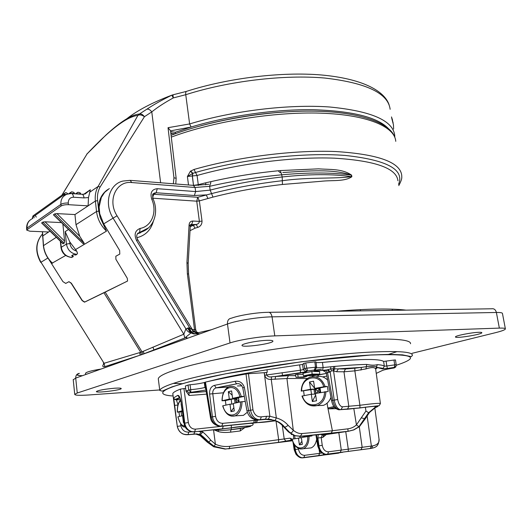 <?xml version="1.0" encoding="UTF-8"?>
<svg xmlns="http://www.w3.org/2000/svg" width="532" height="532" viewBox="0 0 532 532"><rect width="100%" height="100%" fill="white"/><g stroke="black" fill="none" stroke-linecap="round" stroke-linejoin="round"><path stroke-width="0.8" d="M397.943 180.78C396.553 168.238 375.379 160.697 334.402 158.177C294.209 156.574 239.42 163.444 197.073 175.493L195.543 172.488L192.883 173.332L187.397 176.504L190.423 171.218L194.007 169.469C237.724 156.887 294.442 149.765 336.018 151.547C378.378 154.3 400.283 162.253 401.733 175.414L401.786 177.03C401.926 178.745 400.928 181.612 398.781 185.608M173.339 183.779L173.951 177.755L176.159 178.326L170.546 130.766L168.032 127.693L189.625 123.949C232.87 110.756 288.597 104.053 329.521 106.985C371.23 111.015 392.955 120.471 394.717 135.347L394.791 137.249M200.91 125.725C234.206 116.867 267.895 112.019 301.983 111.188M172.029 133.286L170.878 133.559L175.474 133.685M65.749 283.416L62.929 281.627L65.749 283.416L68.954 281.674L71.328 283.177L82.314 300.514L84.714 302.036L127.52 281.069M40.711 262.416C34.946 251.736 35.478 242.313 42.314 234.147C35.651 242.293 35.212 251.656 40.984 262.243L104.073 363.289L140.707 352.29L103.926 292.753L84.515 302.169L82.147 300.62L71.162 283.277L68.954 281.674M103.926 292.753L105.183 292.135L142.031 351.812L183.826 334.202L185.894 328.876L189.558 327.705L192.764 330.232C196.734 334.096 197.458 332.287 197.512 332.966L196.88 333.418C199.061 332.453 197.891 331.975 193.362 331.995L193.269 332.001C191.44 332.32 190.203 330.891 189.558 327.705L136.558 240.55C133.858 234.486 135.055 230.442 140.149 228.428C151.873 226.386 157.459 211.696 151.7 199.094C149.918 192.75 151.786 189.279 157.299 188.694L195.636 191.573L210.147 190.104C233.269 184.165 257.282 179.789 282.199 176.963C309.863 174.017 332.992 173.924 351.592 176.677L351.339 175.128C332.753 172.421 309.597 172.308 281.874 174.789C256.903 177.189 232.83 181.026 209.635 186.306L195.098 187.49L131.783 182.556C116.289 180.581 107.065 200.438 117.04 215.779L185.894 328.876C187.65 331.709 189.498 332.946 191.434 332.593L184.817 337.973L144.132 353.7L143.241 351.286M115.856 256.225L115.87 259.244L127.288 278.283L127.574 281.016L105.183 292.135M107.936 189.432C101.373 193.901 98.267 200.73 98.62 209.921L98.753 211.104L96.531 211.51L95.374 201.049C94.816 195.583 95.733 190.715 98.127 186.459L137.908 115.384C126.889 116.648 109.944 129.495 87.062 153.914L61.852 195.251M186.313 91.424L172.96 94.816L173.292 97.921C164.834 102.516 157.665 107.171 151.78 111.893L144.438 116.701C141.858 114.859 139.683 114.42 137.908 115.384L139.404 114.028C141.086 113.595 142.769 114.486 144.438 116.701L100.169 186.925C97.921 190.928 97.063 195.503 97.589 200.65L98.62 209.921M76.694 251.111L69.759 241.88L69.925 243.503C70.65 247.546 72.904 250.08 76.694 251.111L77.519 253.378L76.861 254.363C71.135 253.565 67.664 250.146 66.434 244.095L69.925 243.503M72.492 255.154L73.303 256.623L71.687 255.859L71.986 255.453L73.336 254.655L75.71 255.034L76.861 254.363M71.162 257.455L71.534 257.461C65.416 256.564 61.905 253.272 61.007 247.586L61.246 247.294C62.497 253.265 65.968 256.637 71.654 257.408L73.303 256.623M65.636 255.48L52.203 263.121C47.102 258.279 44.156 252.474 43.371 245.698L56.332 237.299M184.817 337.973L183.826 334.202L113.083 218.147L103.248 224.152L106.493 231.134L75.697 249.481M75.99 224.69L79.74 236.281L84.229 243.277L54.663 213.904L56.951 213.611L74.952 214.562L75.99 224.69L96.531 211.51C97.509 219.098 100.827 225.641 106.493 231.134M53.533 214.682L83.271 243.849L53.453 214.842L54.663 213.904M60.628 241.475L61.246 247.294L66.434 244.095L65.19 231.62L69.759 241.88M71.341 257.461L71.946 257.415M65.709 283.436L68.821 281.76M205.984 390.042L190.788 392.337L190.729 389.677L188.714 390.003L188.062 385.068L185.382 386.006L185.668 388.44L183.959 388.566L188.348 422.521C189.332 426.93 191.706 429.144 195.477 429.151L234.931 424.842M188.062 385.068L190.077 384.742L190.729 389.677C196.421 389.171 201.169 388.433 204.966 387.456L205.538 387.296M204.74 382.388L204.301 382.515C200.504 383.492 195.763 384.237 190.077 384.742M207.706 381.577L217.688 379.13C231.367 375.964 247.812 372.839 267.024 369.76M324.839 371.097L324.148 371.09C322.858 371.017 323.429 370.724 325.863 370.199L327.539 372.666L332.786 400.224C333.976 405.584 336.044 408.776 338.984 409.806L359.452 408.011C372.407 406.308 378.132 405.876 376.629 406.721L374.614 407.745L368.623 412.732L358.92 426.717L353.481 429.942L348.121 431.292L300.354 436.333L294.934 435.595L290.139 432.802L284.873 427.442C282.472 424.197 279.227 421.883 275.13 420.513L268.334 419.13L269.87 416.277L264.238 372.693L267.257 372.307L267.017 369.74L302.502 364.44L303.34 369.587L304.73 368.556L306.538 368.177L316.64 367.093L315.503 367.1L314.838 361.886L305.687 362.977L307.443 370.877L306.498 370.757L304.73 368.556L303.878 363.369L302.502 364.44M303.878 363.369L305.687 362.977M314.838 361.886L315.975 361.88L316.64 367.087C315.529 369.594 314.751 370.578 314.306 370.046L315.503 367.1M376.29 373.371L381.923 370.691C383.299 369.926 387.416 369.009 394.259 367.931L394.684 364.772L393.979 360.044L383.619 361.447C379.429 358.541 359.04 358.861 322.439 362.418L316.075 362.671M393.979 360.044L395.476 359.945L396.18 364.666L395.821 366.335L394.285 367.379L387.356 368.457L386.831 365.996L396.18 364.666M395.555 360.477L395.476 359.945M410.518 343.758C411.655 338.186 377.274 337.208 322.665 343.007C268.161 348.759 205.299 360.297 177.349 369.201C165.113 373.105 158.755 376.29 158.283 378.764L158.41 379.755M173.252 383.412L182.33 383.692M313.84 370.438L321.448 369.142M388.32 354.445L397.078 351.619M32.918 218.366C28.748 220.248 26.793 223.467 27.052 228.035L26.64 228.68M82.354 194.313L85.113 193.994L90.354 189.738L88.492 197.558L88.113 205.857L68.429 204.687C65.263 204.614 62.816 205.059 61.074 206.017L60.914 204.361C60.575 199.52 62.57 196.142 66.899 194.227L71.035 193.555C72.312 193.355 73.15 194.579 73.542 197.226C70.031 197.385 68.269 199.32 68.262 203.025C65.084 202.911 62.636 203.364 60.914 204.361L27.052 228.035L27.185 229.605L26.766 230.15L29.905 231.214L48.658 231.972L49.961 231.107M27.185 229.605L61.074 206.017M105.908 135.081L87.062 153.914L61.958 195.178M41.709 223.081L42.773 222.097L45.007 221.811L64.578 241.109L64.199 243.204L62.869 243.663M61.346 222.582L45.007 221.811M64.578 241.109L62.889 224.092M74.952 214.562L95.374 201.049L97.589 200.65M105.921 135.061C120.505 121.642 131.663 114.633 139.404 114.028L146.792 109.233C153.834 104.565 162.18 99.876 171.829 95.181C152.498 102.463 137.502 110.317 126.829 118.742M103.248 224.152L100.249 217.788L98.753 211.104M160.617 182.769L151.78 111.893C150.137 109.705 148.475 108.821 146.792 109.233M390.149 109.299C388.18 93.266 366.402 82.852 324.819 78.044C284.028 74.427 228.654 81.004 185.754 94.703L173.292 97.921L171.829 95.181L172.887 94.829M393.168 122.992L391.539 117.213M280.298 172.754L278.728 171.377M391.738 118.343L393.467 124.88L393.607 129.03M170.659 131.71L175.334 132.262L191.128 127.035C228.474 115.737 275.416 109.1 313.587 109.725C352.829 111.035 377.8 117.353 388.493 128.671M175.334 132.262L175.513 133.672M193.641 185.342L198.283 184.671L197.073 175.493L192.271 175.959L193.482 185.129L192.404 175.972L192.883 173.332L190.709 170.965M188.508 184.983L187.397 176.504L192.271 175.959L192.677 173.445L190.423 171.218M190.25 226.639L193.335 225.315L195.045 228.188L190.017 230.682M152.97 194.213L197.731 197.279L199.354 200.903L196.734 201.182L199.347 200.877M210.266 183.972L209.635 186.306L210.147 190.104L211.563 193.608L197.731 197.279L196.734 201.176L152.81 198.197M212.973 197.106L211.563 193.608C234.293 187.796 257.88 183.507 282.319 180.72C308.474 177.023 334.123 178.978 351.592 176.677L351.865 176.71C344.463 181.904 332.015 179.956 320.497 181.359L282.445 184.471C258.452 187.211 235.297 191.427 212.973 197.106L199.354 200.903L202.027 221.099C202.014 224.278 200.611 226.373 197.811 227.37L195.045 228.188M205.605 184.85L205.831 182.769L210.885 181.651C233.182 176.551 256.338 172.853 280.357 170.579L318.548 168.844C330.325 169.708 342.162 168.544 351.605 175.161L351.339 175.128C332.686 168.717 308.866 170.878 282.765 172.528M198.323 185.488L198.283 184.671L205.831 182.769M190.383 225.169L193.335 225.315L196.148 224.484C198.037 224.165 199.114 223.134 199.394 221.385L192.837 221.039L191.793 224.265L190.423 225.049M192.837 221.039C190.649 221.113 189.399 222.356 189.086 224.783L190.303 225.688L189.924 226.133M190.675 224.597L196.148 224.484L197.811 227.37M130.699 180.388L193.342 185.369L195.098 187.49L195.636 191.573L194.373 195.503L206.23 194.892L207.939 198.502M191.108 331.336L190.35 331.622L189.592 330.658L189.02 330.685M189.345 330.259L190.07 329.674L190.828 331.443M360.304 309.624L360.503 310.868M117.04 215.779L113.083 218.147C103.733 203.576 109.133 184.138 122.872 181.066M192.518 330.804L196.767 333.418L195.53 333.877L191.36 332.64L190.35 331.622L190.376 332.374M186.213 337.182L187.517 338.232L186.027 337.321M392.217 309.172L392.417 310.356M192.537 333.351L195.67 333.863L196.88 333.418M191.021 332.879C194.798 334.834 195.557 333.531 195.537 333.877L198.077 333.79L196.474 333.564M115.936 256.178L119.813 254.07M109.319 188.547L104.698 192.305L101.333 197.419L99.132 206.948L99.743 213.851L103.693 223.879L119.653 250.479L119.78 254.09M115.796 256.264L119.74 254.116M189.665 327.765C190.27 330.911 191.5 332.32 193.362 331.995M505.373 328.783L502.461 313.508C502.421 312.756 500.399 312.41 496.383 312.47L272.052 316.846C271.327 313.434 269.884 311.932 267.709 312.337C256.79 312.444 239.114 315.303 231.44 318.183C228.62 318.582 227.297 320.517 227.477 323.988L141.505 354.724L104.824 366.641C102.769 367 102.257 366.315 103.294 364.58M104.824 366.641L104.073 363.289L40.984 262.243L47.853 258.04M85.526 373.491L85.506 373.311C86.284 372.014 91.457 370.591 101.033 369.062M82.42 375.692C76.901 375.526 75.883 374.747 79.374 373.351C76.907 373.757 75.69 375.339 75.717 378.086L140.282 355.07L139.49 352.643M49.044 259.689L62.929 281.627M141.505 354.724L140.707 352.29L142.031 351.812L142.922 354.219M412.061 353.321L495.678 332.626C501.889 331.07 505.127 329.833 505.4 328.916C505.38 328.257 503.365 327.991 499.349 328.111L274.791 335.885C261.378 336.277 239.453 339.742 230.023 342.941L227.477 323.988C236.833 320.537 258.658 317.019 272.052 316.846L274.791 335.885M159.72 389.949L88.538 394.997C79.574 395.589 74.972 395.376 74.726 394.352L77.253 393.008L230.023 342.941M114.686 388.214C104.664 389.118 98.566 390.222 96.385 391.525C95.494 393.261 121.422 390.156 121.23 388.56C121.163 388.061 118.982 387.948 114.686 388.214M266.805 340.334C257.415 340.606 241.741 343.778 242.027 345.315C240.923 348.081 273.149 343.745 272.929 341.158C272.923 340.48 270.874 340.207 266.805 340.334M478.667 332.307C471.418 332.493 454.953 335.785 455.472 336.922C454.72 338.824 482.231 334.435 481.839 332.706C481.826 332.367 480.768 332.234 478.667 332.307M237.312 402.591L238.336 400.776L239.061 401.667M238.782 399.599L238.336 400.776L235.762 398.648L238.575 398.089M238.569 398.016L235.762 398.648L236.687 402.731M183.906 422.415L183.414 422.534L183.846 422.022M235.397 398.155L236.321 402.81M245.146 400.862L245.166 401.434L240.55 401.879L233.295 403.482L234.293 410.937L230.981 411.642L233.854 407.632M238.555 397.936L232.61 398.348L231.62 390.927L228.328 391.705L232.191 395.203M182.19 410.817L181.119 403.948M182.888 415.578L177.874 416.862C180.288 424.483 182.735 427.808 185.203 426.844M183.414 422.534L182.556 415.612M181.971 410.844L177.296 412.14L181.146 411.815L181.598 415.864M231.812 404.074L231.174 399.279L235.762 398.648L229.312 399.1L228.328 391.705M233.362 403.961L229.99 404.214L222.675 405.849C225.222 413.816 229.365 417.161 235.091 415.871L231.181 416.11M230.981 411.642L229.99 404.214M239.127 402.192L238.516 397.623L244.314 396.307M229.312 399.1L222.01 400.782C222.19 393.494 224.577 388.779 229.179 386.658C234.665 385.241 238.708 388.52 241.302 396.5L232.61 398.348M326.402 434.405L322.824 437.404L323.995 434.844L348.487 431.259L353.807 429.916L359.266 426.684L369.135 412.699L375.253 407.712L377.474 406.674C379.928 405.637 374.089 406.042 359.958 407.878L340.088 409.613C337.195 408.576 335.24 405.357 334.222 399.964L330.192 372.014L326.315 373.025M182.29 411.502L181.146 411.815M342.648 452.286L302.09 457.793C298.379 456.828 296.105 454.075 295.273 449.527L298.472 449.114C299.39 453.231 301.458 455.299 304.69 455.326L319.679 453.344L319.16 449.972M303.16 457.866L301.664 457.859C299.988 457.892 298.08 456.675 295.945 454.208L294.176 449.753L294.668 449.626C295.593 454.148 297.927 456.895 301.664 457.859L338.392 453.178L340.028 452.592M316.487 434.837L318.289 445.876C319.247 450.544 321.614 453.377 325.404 454.381L371.356 448.383L325.857 454.315C322.099 453.311 319.792 450.464 318.934 445.776L317.883 438.016L318.269 434.664M325.863 370.199L330.691 368.895L338.359 368.862L336.563 371.735L333.557 370.897L337.7 399.519C338.591 404.027 340.194 406.455 342.508 406.807L359.911 405.278L359.958 407.878M380.393 403.489L375.652 369.015C374.781 367.173 371.555 367.14 365.969 368.902L354.857 370.857L343.971 371.795L336.563 371.735M354.831 368.191L361.541 367.373L338.359 368.862L345.747 368.955L354.831 368.191L354.857 370.857L359.911 405.278C372.846 403.575 379.675 402.997 380.407 403.549L379.19 405.663L347.03 409.301M303.812 377.301L296.058 377.301L303.998 376.895L305.853 376.277L306.977 376.284L303.812 377.301M303.559 375.805L312.151 374.089L319.699 374.122L317.504 374.561L311.047 374.535L303.559 375.805L302.881 373.318L311.838 371.509L319.619 371.575L319.699 374.122M231.174 399.279L225.408 400.589L222.01 400.782M225.408 400.589L225.947 405.105M241.302 396.5L244.308 396.287M318.562 455.791L319.679 453.344L321.913 453.038M359.612 426.498L359.266 426.684M348.48 431.259L348.121 431.292L347.802 428.845C351.26 428.38 354.139 427.063 356.427 424.882L365.963 411.03L368.623 412.732M275.17 420.825L221.764 426.105L222.868 423.326L267.377 419.236M268.334 419.13L259.197 419.708C254.748 419.269 251.849 416.071 250.492 410.119L246.023 373.996C230.429 376.736 216.903 379.436 205.452 382.102L211.171 417.061C212.394 422.474 215.214 425.547 219.63 426.292L220.6 426.119C216.225 425.381 213.498 422.282 212.421 416.815L215.6 416.396C216.597 420.992 219.018 423.306 222.868 423.326M205.452 382.102L204.734 382.362L210.433 417.307C211.011 422.029 214.077 425.021 219.63 426.292L253.691 422.82L254.549 419.489M253.518 422.874L255.067 422.601L256.397 419.881M292.52 440.928L291.616 440.104L278.296 442.391L225.615 448.988L214.143 446.301L208.63 441.972C205.325 438.548 202.592 436.094 200.424 434.617L196.501 433.906L187.869 434.631C182.403 434.923 178.878 432.183 177.289 426.405L173.725 397.87L177.675 395.382C178.998 395.163 180.095 397.211 180.96 401.52L184.178 423.219C185.083 427.735 187.49 430.581 191.407 431.758L193.867 431.944M188.348 422.521L184.032 423.299C184.504 427.376 186.958 430.195 191.407 431.758L191.939 431.658C188.009 430.514 185.615 427.642 184.764 423.046L180.401 389.138L183.959 388.566M210.433 417.307L212.421 416.815L209.595 394.032C209.375 389.338 211.005 386.445 214.489 385.354L234.998 381.304C239.56 380.679 242.672 382.701 244.341 387.363L248.57 410.431C250.16 416.31 253.199 419.482 257.681 419.948L265.601 419.103L266.605 416.317L269.87 416.277L276.334 417.919C281.209 419.316 285.165 421.823 288.198 425.427L293.278 430.242C296.178 432.669 299.117 433.766 302.103 433.533L332.4 430.78L327.918 408.21M258.087 419.881L260.321 419.628L261.325 416.835L266.605 416.317M244.341 387.363L242.778 387.855L246.968 410.884L252.959 409.826C254.336 414.787 257.129 417.128 261.325 416.835M268.294 419.13L257.688 419.948C252.068 419.655 248.497 416.636 246.968 410.87M234.998 381.304L236.514 383.885L216.092 387.888C213.711 388.732 212.601 390.641 212.753 393.607L215.6 416.396M242.778 387.855L242.778 387.875C241.362 384.41 239.247 383.087 236.427 383.871L216.298 387.808L228.521 386.937M177.302 426.464L174.37 405.424L177.967 405.025M173.725 397.87L174.469 399.286L176.398 399.924L178.02 404.819M180.408 399.605L176.398 399.924L174.469 399.286C175.241 399.399 176.957 398.814 179.61 397.544M174.37 405.424L172.8 393.66C173.113 392.45 175.646 390.94 180.401 389.138M177.409 427.09C179.218 432.496 182.729 435.03 187.929 434.684L195.836 434.072L200.657 435.575L207.959 442.085L214.017 446.647L225.056 449.075L291.888 440.835M192.81 434.172L193.981 433.952L194.845 431.844M322.824 437.404L321.195 437.603L322.252 445.364C323.183 449.613 325.278 451.754 328.543 451.794L348.287 449.161L348.261 451.508M342.508 406.807L341.112 409.534L338.984 409.806C334.182 408.782 332.467 404.845 331.549 400.556L326.309 373.005L324.154 370.757L327.513 369.893L329.095 372.353M369.474 412.513L369.135 412.699M214.489 385.354L216.092 387.888L228.394 386.997M264.903 419.296L272.118 420.007C277.411 421.085 281.534 423.598 284.487 427.535L288.198 425.427M275.13 420.513L276.334 417.919L271.234 379.376C267.915 379.688 265.714 378.319 264.63 375.266L264.311 372.693M270.788 419.728L270.269 419.608M290.139 432.802C291.689 432.842 292.733 431.984 293.278 430.242L286.934 378.505L271.234 379.376L271.586 376.822L275.616 376.47L275.051 379.296M244.866 427.562L240.211 430.96L240.511 428.526L243.496 427.801M214.768 429.77L218.725 430.202C221.352 430.481 224.989 430.361 229.644 429.849L241.568 428.167M195.424 434.059L188.002 434.584L188.833 432.077L191.56 431.791M187.929 434.684L188.002 434.584C184.491 434.538 182.383 434.072 181.685 433.188C179.563 431.991 178.1 429.73 177.296 426.405L180.88 425.833C182.183 430.275 184.837 432.356 188.833 432.077M199.593 434.292L201.01 431.818L202.772 432.057C205.066 433.786 207.753 436.519 210.818 440.25L215.393 444.187C219.869 446.215 224.624 446.927 229.664 446.321L289.967 438.168L292.141 439.139M177.675 395.382L179.557 397.464M396.254 365.171L395.801 366.368L394.245 367.399L387.363 368.47L382.348 368.849L377.514 367.592L376.583 366.854C374.834 366.315 371.336 366.262 366.083 366.694L361.481 367.399L337.88 368.876L345.501 369.022L343.971 371.795L348.819 406.481L347.436 409.181L338.718 409.786M345.747 368.955L361.481 367.399L360.955 370.112M334.741 368.623L333.557 370.897L331.516 370.857L330.192 372.014L328.291 369.68M376.097 368.264L377.514 367.592L375.659 369.028M199.234 434.777L200.657 435.575M324.148 371.09L324.793 371.07M306.951 375.659L317.584 375.18L318.854 376.35M314.206 370.079L307.443 370.877L314.206 370.079C313.089 370.944 315.868 371.05 322.538 370.392L327.692 369.833L322.598 370.365L323.11 367.546L334.808 366.388C347.709 365.225 358.349 364.573 366.721 364.433C371.156 365.344 374.694 365.418 377.334 364.639C381.145 364.925 383.472 365.437 384.317 366.182L386.831 365.996L386.126 361.275M306.977 376.284L306.937 375.353M305.853 376.277L305.754 375.592M303.998 376.895L303.799 375.805M298.093 376.895L297.787 374.342L303.167 374.362M296.058 377.301L295.386 374.827L297.787 374.342M312.151 374.089L311.838 371.509M220.607 426.298L275.257 420.859M243.337 427.828C257.814 425.387 249.94 425.261 231.473 427.801L194.459 431.818L191.939 431.665L194.606 431.771L195.477 429.151M231.194 425.228L231.473 427.781L222.416 428.878L223.274 426.032M207.234 442.085L208.63 441.972L210.818 440.25M213.658 446.76L214.017 446.647M292.427 440.755L288.736 441.101C286.535 441.334 286.475 441.261 288.57 440.895L288.703 440.868M239.486 415.598L243.43 415.346L247.32 412.26M241.874 385.82L237.418 385.986M330.658 433.454L348.121 431.272L353.807 429.916L359.439 426.644L365.271 418.837L361.494 417.899M331.15 433.307L332.4 430.78M272.065 420.001L272.111 420.014C275.995 421.091 278.562 421.111 284.208 427.442L289.388 432.576L294.595 435.661L300.354 436.333L302.103 433.533M289.388 432.576L294.595 435.668L300.793 436.207L331.097 433.334M254.409 422.814L256.377 422.627L257.707 420.014M264.238 372.693L248.451 373.69L252.959 409.826M246.023 373.996L248.451 373.69M172.814 394.225L172.8 393.66M374.202 447.605L371.649 448.303C376.45 447.259 378.718 445.823 379.037 439.146M272.111 420.014L270.981 419.775L271.666 419.602M284.061 427.249L288.55 432.024M300.214 437.843L299.789 436.42M228.733 448.855L229.392 448.735L229.664 446.321M240.211 430.96L230.609 432.157C225.442 432.742 221.305 432.536 218.206 431.532L214.057 429.849M218.206 431.532L218.612 429.371M248.717 426.351C247.812 427.036 242.047 428.12 231.42 429.603L229.644 429.849L231.42 429.623L231.167 427.888M230.609 432.157L230.895 429.716L240.517 428.526M377.334 364.639L375.652 369.015M366.721 364.433L365.969 368.902M334.808 366.388L334.588 368.596L333.484 370.817M333.537 366.614L333.152 370.598M330.844 366.761L330.691 368.895L331.516 370.857M394.259 367.931L395.941 366.821M306.498 370.757L307.476 370.89L306.239 371.775L300.467 372.992L300.454 370.199L303.34 369.587L305.548 371.888L275.011 376.543L288.464 375.685L286.934 378.505L307.416 378.445M266.359 372.453L266.685 375.053C267.769 376.683 269.405 377.274 271.586 376.822M299.622 365.065L300.454 370.199L264.63 375.266M206.236 391.592L189.232 392.862L190.788 392.337L188.714 390.003L190.729 389.677M231.42 429.623C242.685 428.021 248.943 426.863 250.193 426.165C249.009 425.786 242.525 426.385 230.735 427.947L194.606 431.771L222.263 428.925M206.236 391.565L188.933 392.835L189.079 395.489L186.034 391.299L188.714 389.996M387.363 368.47L382.927 368.789L384.317 366.182L383.619 361.447M382.348 368.849L383.406 368.403L377.368 367.446C376.789 367.446 376.257 368.091 375.758 369.388M306.239 371.775L305.215 371.695L306.518 370.764M345.74 431.645L348.287 449.161L372.666 445.896C377.667 444.865 379.762 442.398 378.944 438.494L374.827 407.991M316.613 367.831L323.11 367.546L322.439 362.418M205.977 390.003L188.933 392.835L186.745 390.654M185.668 388.44L186.034 391.299M204.301 382.515L204.966 387.456L205.837 389.151M278.296 442.391L225.056 449.075L213.778 446.807L207.334 442.192L199.999 435.495L195.829 434.079M214.143 446.301L215.393 444.187L213.558 429.896M200.424 434.617L202.772 432.057L202.632 431.033M358.92 426.717L356.427 424.882L353.853 408.729M327.426 405.357L327.06 403.196M377.474 406.674L375.552 406.614L374.614 407.745M316.66 393.234L318.056 391.186L319.592 392.683M318.056 391.186L315.203 389.111L319.326 388.313L318.056 391.186M319.978 392.609L319.326 388.313L315.203 389.111L316.061 393.348M314.798 388.446L315.848 393.387M315.656 394.983L312.37 401.534L311.287 394.259L301.963 396.061C305.055 404.001 310.183 407.153 317.351 405.53L310.901 405.677M311.513 394.252L310.828 389.657L315.203 389.111L310.535 389.258L301.232 391.1C301.538 384.21 304.397 379.595 309.797 377.241C316.826 375.459 321.933 378.551 325.118 386.518L327.406 386.445L328.178 391.479L315.429 393.474L316.527 400.762L312.37 401.534M320.696 392.47L319.998 387.881L319.326 388.313L314.671 388.453L313.581 381.198L309.458 382.016L314.638 388.24M310.535 389.258L309.458 382.016M315.523 394.099L311.287 394.259M325.118 386.518L314.671 388.453M310.828 389.657L301.232 391.1M303.606 391.053L304.224 395.602M327.406 386.445L319.998 387.881M317.132 405.603L323.376 405.377C326.867 404.054 329.394 401.394 330.944 397.397M327.665 380.127C324.141 376.649 320.231 375.585 315.922 376.922M334.681 407.499L329.055 408.849L335.925 408.656M328.304 408.277L327.951 408.011L333.956 406.561M304.703 436.965L305.441 435.888M304.65 435.961L304.497 437.005M304.198 436.007L304.351 437.031M311.938 435.269L311.971 435.908L301.338 437.55L302.336 444.36L299.41 444.838L301.883 441.261M301.365 437.71L291.982 439.179C294.449 446.707 298.259 449.879 303.426 448.702L300.38 449.001M299.41 444.838L298.425 438.055M306.691 436.626L306.565 435.781M291.882 434.438L291.31 434.551L291.975 434.491M294.562 435.655L295.08 438.634M308.108 448.21L311.154 447.897C314.006 446.621 315.842 443.748 316.646 439.272M140.455 232.883L139.63 232.617M395.761 141.332C394.797 126.696 367.519 114.726 320.749 113.163C274.08 111.587 212.946 121.469 171.297 137.116M171.218 133.372L170.885 133.618M171.942 133.346L170.912 133.884M71.82 257.468L73.024 256.604M42.507 231.719L43.498 245.538C44.309 252.454 47.341 258.359 52.588 263.254M83.271 243.849L84.229 243.277M65.19 231.62L68.435 229.538M48.658 231.972L42.427 236.201M396.194 365.298C421.583 356.965 413.151 353.534 370.89 355.017C328.118 357.218 253.983 367.393 208.358 377.341C162.426 387.303 152.179 394.691 173.126 395.988M178.971 381.637C215.127 370.385 318.395 354.398 372.247 352.038C399.406 350.821 412.785 351.938 412.4 355.383L411.342 356.653L402.471 354.851L389.537 354.385L371.017 354.984L301.358 361.76L225.521 373.816L188.993 381.85L172.009 386.857L162.167 391.14L159.78 390.435C160.292 388.234 166.689 385.301 178.971 381.637M73.522 193.721L73.489 193.369L74.414 193.781M70.317 193.555L71.394 191.866C73.456 191.952 74.46 192.564 74.407 193.701M73.489 193.369L70.616 193.548M64.419 193.415L33.569 215.48L32.519 217.242L32.618 218.213M64.179 195.729L64.073 194.739L32.399 217.448M67.152 194.133L64.073 194.739L65.15 192.89C65.802 192.398 66.719 192.737 67.903 193.907M36.256 217.109L35.657 216.052M33.882 217.315L34.274 217.768M79.867 194.147L79.827 193.794L80.738 194.207M76.675 193.934L77.745 192.298C79.78 192.378 80.771 192.99 80.731 194.12M79.827 193.794L77.027 193.961M78.856 193.728L78.896 194.087M72.505 193.302L72.545 193.655M88.492 197.558L84.049 197.911C83.657 195.277 82.806 194.067 81.516 194.26L71.86 193.608M84.049 197.911L73.542 197.226M68.262 203.025L68.429 204.687M56.951 213.611L79.74 236.281M83.797 194.253L90.354 189.738M41.696 222.842L63.242 243.802M64.199 243.204L42.773 222.097M89.649 192.265L98.127 186.459L100.169 186.925M170.559 130.859L191.128 127.035L189.625 123.949L185.754 94.703C185.522 92.502 185.887 91.351 186.838 91.258C228.314 77.998 281.448 71.601 321.242 74.965C361.467 78.556 384.23 90.447 389.098 104.777M173.951 177.755L168.032 127.693M398.554 184.318C404.786 169.582 387.01 159.959 345.248 155.45C303.812 152.165 242.319 159.068 195.543 172.488L194.007 169.469M190.961 185.176L193.508 185.342M192.385 329.614L194.493 329.554L187.364 273.774L186.945 262.582L188.182 263.413L190.303 225.688L191.294 224.305L190.589 224.71M281.115 172.674L282.199 176.963L282.445 184.471M194.373 195.503L156.076 192.744L153.376 193.635M152.611 197.425L153.861 194.173L156.076 192.744L157.299 188.694M137.495 233.668L139.524 232.451L137.808 233.295M137.449 233.741L144.584 230.622M148.541 227.862L139.524 232.451L140.149 228.428M153.329 221.385C150.822 230.13 145.356 235.57 136.93 237.704M186.945 262.582L189.086 224.783M187.364 273.774L188.581 274.106L195.71 329.72M196.734 201.182L199.394 221.385L202.027 221.099M351.605 175.161L351.865 176.71M280.969 172.687L280.357 170.579M210.559 183.906L210.885 181.651M189.558 332.161L189.452 331.323M188.907 327.765L190.077 329.674M189.592 330.658L187.949 327.965M122.885 181.066L130.121 180.348L131.783 182.556M151.7 199.094L153.05 198.842C159.414 212.733 153.409 229.285 140.122 232.318L137.934 233.634L144.544 230.675M136.558 240.55L137.761 239.746C135.939 236.281 136.491 233.854 139.411 232.477L137.555 233.588M195.397 332.38L194.493 329.554L195.71 329.754L196.614 332.094M190.004 331.995L189.193 332.294M197.997 332.773L211.324 329.747M336.124 311.253C367.712 308.72 391.04 308.354 406.089 310.143M119.068 361.94L121.323 361.827M197.325 333.883L198.11 334.455M199.952 333.803L198.077 333.79M153.901 349.876L152.963 347.097M269.159 312.317L491.708 308.779C494.048 308.44 495.605 309.664 496.383 312.47L499.349 328.111M77.253 393.008L75.717 378.086L73.236 379.775M177.974 416.822C179.47 422.993 181.745 426.032 184.784 425.959M180.641 400.589C178.38 402.671 177.296 406.508 177.395 412.101M234.486 398.834L235.058 403.09M222.915 405.77C226.027 420.041 241.149 417.081 240.55 401.879M239.852 396.706C236.427 382.222 221.558 385.979 222.25 400.702M185.222 426.877L184.418 426.777M322.02 455.339L303.812 457.739L304.69 455.326M322.252 445.364L317.744 446.002L319.473 450.484C320.676 451.349 318.881 452.001 325.391 454.381M328.543 451.794L327.619 454.255L326.921 454.394M317.883 438.016L321.195 437.603L322.359 435.036L320.916 434.418M293.657 443.469L294.668 449.626L295.273 449.527L294.662 445.058M294.176 449.753L293.046 442.238M337.7 399.519L331.549 400.556M340.108 452.619L341.291 450.112L338.804 432.556M298.372 448.35L298.472 449.114M293.817 438.853L293.312 435.163M286.336 441.214L291.736 440.237L289.967 438.168M242 401.673C241.854 408.975 239.546 413.71 235.091 415.871L243.43 415.346M365.298 418.777L369.354 412.646C372.4 409.66 374.368 408.017 375.26 407.712L374.608 407.751M300.028 436.4L329.421 433.607C331.037 433.467 330.778 433.58 328.65 433.952L323.995 434.844M328.65 433.952L327.745 433.766M184.032 423.299L180.96 401.52M250.193 423.292L252.999 423.465C254.123 427.223 246.555 425.055 231.473 427.781M209.595 394.032L223.447 392.789M329.022 454.428L322.784 455.066L323.682 453.976M338.139 453.204L329.255 454.361L329.74 453.969M359.286 426.777L362.152 447.286L360.949 449.779M327.087 379.555L327.539 379.462M326.894 376.071L322.718 376.895M282.239 425.221L284.248 439.166L286.01 441.214L278.376 442.365L278.715 439.977L276.028 421.151M178.945 412.027L179.557 416.403M180.601 423.844L180.88 425.833M198.689 431.445L201.01 431.818L200.923 431.213M179.716 397.756L176.351 399.891L180.395 399.565M317.584 375.18L326.389 373.424L313.355 375.725L312.218 376.663M313.567 375.672L306.951 375.718M300.467 372.992L275.616 376.47L288.677 375.632L295.619 375.698M288.57 440.895L292.081 440.297M288.736 441.101L289.455 440.742M342.595 452.293L338.857 452.752M288.677 375.632L295.606 375.639M367.067 415.578L371.383 446.069L370.179 448.543M206.655 394.139L189.079 395.489M372.666 445.896L371.649 448.303L325.404 454.381M322.538 370.392L322.598 370.365C316.075 370.864 313.468 370.89 314.771 370.445L315.516 369.514M381.923 370.691L383.04 370.206M255.712 422.834L256.377 422.627C260.873 422.594 267.117 421.989 275.124 420.812M282.106 372.706L282.505 375.452M332.394 430.727L347.802 428.845M365.351 407.239L365.963 411.03M313.96 389.278L314.685 394.126M302.402 395.948C306.033 409.913 324.959 406.614 324.487 391.752M319.639 388.174L320.304 392.543M323.722 386.698C319.772 372.586 301.112 376.503 301.664 390.973M325.89 391.565C325.597 398.541 322.751 403.196 317.351 405.53L323.376 405.377M303.034 436.114L303.2 437.231M292.188 439.133C295.16 452.22 308.493 450.252 307.729 436.446M309.045 436.253C309.039 442.671 307.163 446.82 303.426 448.702L311.154 447.897M175.786 183.972L176.159 178.326M171.078 135.308C210.951 120.099 269.259 110.237 315.13 111.175C361.255 112.053 389.577 123.338 394.511 136.598M42.394 231.713L43.371 245.698M159.78 390.435L158.283 378.764M68.788 193.715L70.676 192.378M32.957 215.879L32.479 218.326M75.517 193.854L77.034 192.797M26.766 230.15L26.633 228.574C26.514 225.156 27.478 222.476 29.533 220.527M87.208 153.635L86.789 154.18M63.015 243.802L41.616 222.988M61.007 247.586L60.322 241.182M171.849 95.168L167.241 96.937M391.486 116.927L392.563 120.172M153.183 193.881L154.692 192.89C152.704 194.745 152.132 192.537 153.03 198.788M139.537 233.202L138.992 232.996M208.85 184.285L193.941 185.415M188.581 274.06L188.182 263.413M190.782 332.706L187.457 328.118M187.237 338.332L185.721 337.514M192.518 329.827L137.768 239.759M119.102 361.926L121.349 361.82M197.552 333.125L199.174 334.076M103.72 364.307L103.414 362.831M85.639 374.548L85.506 373.311M82.387 375.705C75.624 375.386 78.357 374.98 76.535 374.914M73.216 379.569L74.726 394.352M180.534 400.104C178.24 402.511 177.163 406.521 177.296 412.14M329.242 433.627L322.146 435.096M317.744 446.002L315.928 434.89M292.952 442.278L292.833 441.733M322.139 435.096L323.775 434.903M179.736 397.49L178.918 396.845C179.563 396.998 180.195 398.581 180.827 401.613M268.441 419.11L271.526 419.575M252.993 423.399L252.953 423.06M292.354 440.642L288.005 440.995M240.511 428.526L241.488 428.247M331.223 398.86L330.305 398.9M329.055 408.849L327.951 408.011M327.094 403.17L327.845 408.111M291.303 434.092L291.31 434.551M316.979 441.314L316.168 441.414"/></g></svg>
